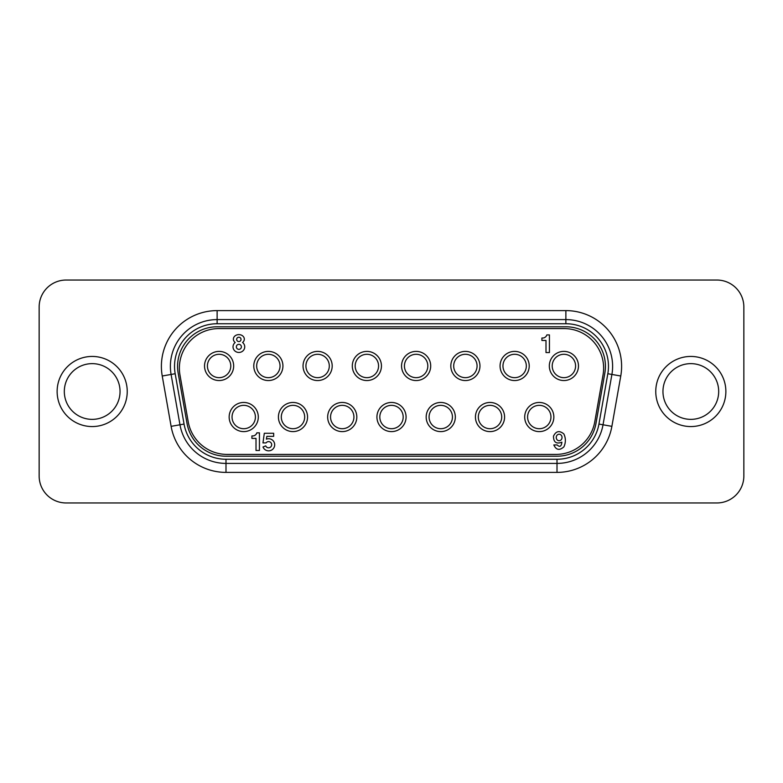 <?xml version="1.0" encoding="UTF-8"?>
<svg xmlns="http://www.w3.org/2000/svg" width="783" height="783" viewBox="0 0 783 783"><rect width="100%" height="100%" fill="white"/><g stroke="black" fill="none" stroke-linecap="round" stroke-linejoin="round"><path stroke-width="1.17" d="M255.415 417.026A11.686 11.686 0 0 1 243.728 428.712A11.686 11.686 0 0 1 232.042 417.026A11.686 11.686 0 0 1 243.728 405.34A11.686 11.686 0 0 1 255.415 417.026M229.155 417.026A14.574 14.574 0 0 0 251.02 429.652A14.574 14.574 0 0 0 251.02 404.41A14.574 14.574 0 0 0 229.155 417.026M555.842 454.424L227.158 454.424A39.551 39.551 0 0 1 188.214 421.734L179.973 374.998A39.551 39.551 0 0 1 218.917 328.576L564.083 328.576A39.551 39.551 0 0 1 603.027 374.998L594.786 421.734A39.551 39.551 0 0 1 555.842 454.424M278.415 417.026A14.574 14.574 0 0 0 300.271 429.652A14.574 14.574 0 0 0 300.271 404.41A14.574 14.574 0 0 0 278.415 417.026M376.926 417.026A14.574 14.574 0 0 0 398.792 429.652A14.574 14.574 0 0 0 398.792 404.41A14.574 14.574 0 0 0 376.926 417.026M475.438 417.026A14.574 14.574 0 0 0 497.303 429.652A14.574 14.574 0 0 0 497.303 404.41A14.574 14.574 0 0 0 475.438 417.026M253.78 365.974A14.574 14.574 0 0 0 275.645 378.59A14.574 14.574 0 0 0 275.645 353.348A14.574 14.574 0 0 0 253.78 365.974M352.301 365.974A14.574 14.574 0 0 0 374.157 378.59A14.574 14.574 0 0 0 374.157 353.348A14.574 14.574 0 0 0 352.301 365.974M450.812 365.974A14.574 14.574 0 0 0 472.678 378.59A14.574 14.574 0 0 0 472.678 353.348A14.574 14.574 0 0 0 450.812 365.974M549.323 365.974A14.574 14.574 0 0 0 571.189 378.59A14.574 14.574 0 0 0 571.189 353.348A14.574 14.574 0 0 0 549.323 365.974M524.698 417.026A14.574 14.574 0 0 0 546.563 429.652A14.574 14.574 0 0 0 546.563 404.41A14.574 14.574 0 0 0 524.698 417.026M500.063 365.974A14.574 14.574 0 0 0 521.928 378.59A14.574 14.574 0 0 0 521.928 353.348A14.574 14.574 0 0 0 500.063 365.974M401.552 365.974A14.574 14.574 0 0 0 423.417 378.59A14.574 14.574 0 0 0 423.417 353.348A14.574 14.574 0 0 0 401.552 365.974M303.041 365.974A14.574 14.574 0 0 0 324.906 378.59A14.574 14.574 0 0 0 324.906 353.348A14.574 14.574 0 0 0 303.041 365.974M204.529 365.974A14.574 14.574 0 0 0 226.385 378.59A14.574 14.574 0 0 0 226.385 353.348A14.574 14.574 0 0 0 204.529 365.974M426.177 417.026A14.574 14.574 0 0 0 448.042 429.652A14.574 14.574 0 0 0 448.042 404.41A14.574 14.574 0 0 0 426.177 417.026M327.666 417.026A14.574 14.574 0 0 0 349.531 429.652A14.574 14.574 0 0 0 349.531 404.41A14.574 14.574 0 0 0 327.666 417.026M304.675 417.026A11.686 11.686 0 0 1 292.989 428.712A11.686 11.686 0 0 1 281.303 417.026A11.686 11.686 0 0 1 292.989 405.34A11.686 11.686 0 0 1 304.675 417.026M353.926 417.026A11.686 11.686 0 0 1 342.24 428.712A11.686 11.686 0 0 1 330.553 417.026A11.686 11.686 0 0 1 342.24 405.34A11.686 11.686 0 0 1 353.926 417.026M403.186 417.026A11.686 11.686 0 0 1 391.5 428.712A11.686 11.686 0 0 1 379.814 417.026A11.686 11.686 0 0 1 391.5 405.34A11.686 11.686 0 0 1 403.186 417.026M452.447 417.026A11.686 11.686 0 0 1 440.76 428.712A11.686 11.686 0 0 1 429.074 417.026A11.686 11.686 0 0 1 440.76 405.34A11.686 11.686 0 0 1 452.447 417.026M501.697 417.026A11.686 11.686 0 0 1 490.011 428.712A11.686 11.686 0 0 1 478.325 417.026A11.686 11.686 0 0 1 490.011 405.34A11.686 11.686 0 0 1 501.697 417.026M230.789 365.974A11.686 11.686 0 0 1 219.103 377.66A11.686 11.686 0 0 1 207.417 365.974A11.686 11.686 0 0 1 219.103 354.288A11.686 11.686 0 0 1 230.789 365.974M280.04 365.974A11.686 11.686 0 0 1 268.354 377.66A11.686 11.686 0 0 1 256.667 365.974A11.686 11.686 0 0 1 268.354 354.288A11.686 11.686 0 0 1 280.04 365.974M329.3 365.974A11.686 11.686 0 0 1 317.614 377.66A11.686 11.686 0 0 1 305.928 365.974A11.686 11.686 0 0 1 317.614 354.288A11.686 11.686 0 0 1 329.3 365.974M378.561 365.974A11.686 11.686 0 0 1 366.875 377.66A11.686 11.686 0 0 1 355.188 365.974A11.686 11.686 0 0 1 366.875 354.288A11.686 11.686 0 0 1 378.561 365.974M427.812 365.974A11.686 11.686 0 0 1 416.125 377.66A11.686 11.686 0 0 1 404.439 365.974A11.686 11.686 0 0 1 416.125 354.288A11.686 11.686 0 0 1 427.812 365.974M477.072 365.974A11.686 11.686 0 0 1 465.386 377.66A11.686 11.686 0 0 1 453.7 365.974A11.686 11.686 0 0 1 465.386 354.288A11.686 11.686 0 0 1 477.072 365.974M526.333 365.974A11.686 11.686 0 0 1 514.646 377.66A11.686 11.686 0 0 1 502.96 365.974A11.686 11.686 0 0 1 514.646 354.288A11.686 11.686 0 0 1 526.333 365.974M575.583 365.974A11.686 11.686 0 0 1 563.897 377.66A11.686 11.686 0 0 1 552.211 365.974A11.686 11.686 0 0 1 563.897 354.288A11.686 11.686 0 0 1 575.583 365.974M550.958 417.026A11.686 11.686 0 0 1 539.272 428.712A11.686 11.686 0 0 1 527.585 417.026A11.686 11.686 0 0 1 539.272 405.34A11.686 11.686 0 0 1 550.958 417.026M549.431 334.918L549.431 352.556L545.996 352.556L545.996 340.458L541.905 340.458L541.905 338.002L543.187 338.002A4.434 4.434 0 0 0 546.837 334.918L549.431 334.918M253.203 435.925A4.434 4.434 0 0 0 256.844 432.842L259.437 432.842L259.437 450.489L256.012 450.489L256.012 438.392L251.911 438.392L251.911 435.925L253.203 435.925M266.866 436.356L266.386 439.165A6.058 6.058 0 0 1 274.265 442.552A6.058 6.058 0 0 1 270.859 450.421A6.058 6.058 0 0 1 263 446.995L265.721 445.879A3.103 3.103 0 0 0 270.272 447.308A3.103 3.103 0 0 0 270.83 442.571A3.103 3.103 0 0 0 266.073 442.904L262.971 442.904L264.302 433.283L273.668 433.283L273.668 436.356L266.866 436.356M559.131 440.731A3.259 2.887 -90 0 1 556.635 435.837A3.259 2.887 -90 0 1 561.636 435.837A3.259 2.887 -90 0 1 559.131 440.731M561.881 442.189C556.302 444.284 553.503 442.268 553.493 436.151C555.989 431.002 559.444 430.278 563.887 433.978C565.845 438.245 565.855 442.542 563.907 446.848C559.512 450.705 556.145 450.068 553.816 444.94L557.163 444.94C559.767 447.416 561.342 446.496 561.881 442.189M241.399 346.849A2.525 2.525 0 0 1 237.611 349.032A2.525 2.525 0 0 1 237.611 344.667A2.525 2.525 0 0 1 241.399 346.849M241.027 339.391A2.173 2.173 0 0 1 237.758 341.28A2.173 2.173 0 0 1 237.758 337.512A2.173 2.173 0 0 1 241.027 339.391M235.184 342.494A5.461 4.522 0 0 1 234.91 336.005A5.461 4.522 0 0 1 242.759 335.976A5.461 4.522 0 0 1 242.544 342.474A5.863 5.608 0 0 1 243.18 350.657A5.863 5.608 0 0 1 234.597 350.676A5.863 5.608 0 0 1 235.184 342.494M66.115 502.96L716.885 502.96L66.115 502.96A26.965 26.965 0 0 1 39.15 475.995L39.15 307.005L39.15 475.995M743.85 475.995L743.85 307.005L743.85 475.995A26.965 26.965 0 0 1 716.885 502.96M716.885 280.04L66.115 280.04L716.885 280.04A26.965 26.965 0 0 1 743.85 307.005M120.044 391.5A27.865 27.865 0 0 1 92.179 419.365A27.865 27.865 0 0 1 64.314 391.5A27.865 27.865 0 0 1 92.179 363.635A27.865 27.865 0 0 1 120.044 391.5A27.865 27.865 0 0 1 92.179 419.365A27.865 27.865 0 0 1 64.314 391.5A27.865 27.865 0 0 1 92.179 363.635A27.865 27.865 0 0 1 120.044 391.5M39.15 307.005A26.965 26.965 0 0 1 66.115 280.04M718.686 391.5A27.865 27.865 0 0 1 690.821 419.365A27.865 27.865 0 0 1 662.956 391.5A27.865 27.865 0 0 1 690.821 363.635A27.865 27.865 0 0 1 718.686 391.5A27.865 27.865 0 0 1 690.821 419.365A27.865 27.865 0 0 1 662.956 391.5A27.865 27.865 0 0 1 690.821 363.635A27.865 27.865 0 0 1 718.686 391.5M557.007 459.259L225.993 459.259A42.585 42.585 0 0 1 184.054 424.063L175.177 373.726A42.585 42.585 0 0 1 217.126 323.741L565.874 323.741A42.585 42.585 0 0 1 607.823 373.726L598.946 424.063A42.585 42.585 0 0 1 557.007 459.259L557.007 463.409A46.745 46.745 0 0 0 603.027 424.787L611.905 374.45A46.745 46.745 0 0 0 565.874 319.591L217.126 319.591A46.745 46.745 0 0 0 171.095 374.45L179.973 424.787A46.745 46.745 0 0 0 225.993 463.409L557.007 463.409L557.007 472.394A55.73 55.73 0 0 0 611.885 426.344L620.762 376.006A55.73 55.73 0 0 0 565.874 310.606L217.126 310.606A55.73 55.73 0 0 0 162.238 376.006L171.115 426.344A55.73 55.73 0 0 0 225.993 472.394L557.007 472.394M225.993 456.215L557.007 456.215A39.551 39.551 0 0 0 595.951 423.534L604.828 373.197A39.551 39.551 0 0 0 565.874 326.785L217.126 326.785A39.551 39.551 0 0 0 178.172 373.197L187.049 423.534A39.551 39.551 0 0 0 225.993 456.215M57.13 391.5A35.059 35.059 0 0 0 92.179 426.559A35.059 35.059 0 0 0 127.237 391.5A35.059 35.059 0 0 0 92.179 356.441A35.059 35.059 0 0 0 57.13 391.5M655.763 391.5A35.059 35.059 0 0 0 690.821 426.559A35.059 35.059 0 0 0 725.87 391.5A35.059 35.059 0 0 0 690.821 356.441A35.059 35.059 0 0 0 655.763 391.5M225.993 459.259L225.993 472.394M611.885 426.344L598.946 424.063M184.054 424.063L171.115 426.344M620.762 376.006L607.823 373.726M175.177 373.726L162.238 376.006M565.874 310.606L565.874 323.741M217.126 323.741L217.126 310.606"/></g></svg>
